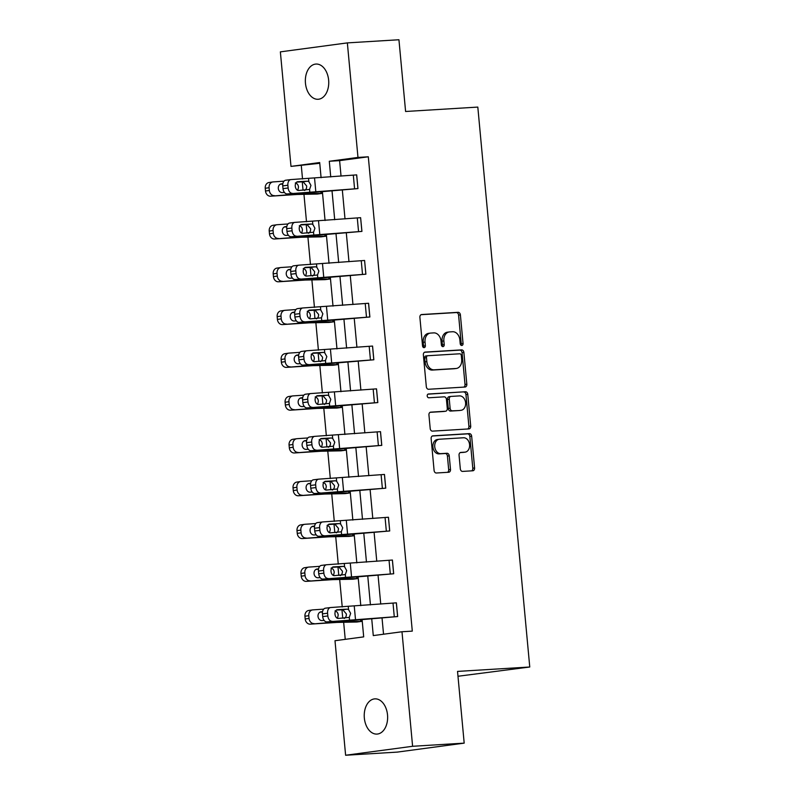 <?xml version="1.0" encoding="UTF-8"?>
<svg xmlns="http://www.w3.org/2000/svg" width="795" height="795" viewBox="0 0 795 795"><rect width="100%" height="100%" fill="white"/><g stroke="black" fill="none" stroke-linecap="round" stroke-linejoin="round"><path stroke-width="1.19" d="M461.806 345.467A1.898 1.421 82.4 0 0 463.048 343.49L460.394 314.88A2.703 2.027 82.4 0 0 458.119 312.316L421.658 314.532A2.703 2.027 82.4 0 0 421.559 314.542A2.703 2.027 82.4 0 0 419.889 317.344L422.543 345.964A1.898 1.421 82.4 0 0 425.375 345.785L425.037 342.089A8.656 6.489 82.4 0 1 430.363 333.105A8.656 6.489 82.4 0 1 430.711 333.075L433.752 332.886A8.656 6.489 82.4 0 1 441.036 341.105L441.374 344.811A1.898 1.421 82.4 0 0 444.216 344.642L443.868 340.936A8.656 6.489 82.4 0 1 449.205 331.962A8.656 6.489 82.4 0 1 449.553 331.922L452.584 331.744A8.656 6.489 82.4 0 1 459.868 339.962L460.216 343.669A1.898 1.421 82.4 0 0 461.806 345.467M460.921 345.139A1.898 1.421 82.4 0 0 461.239 343.738L458.586 315.128A2.703 2.027 82.4 0 0 456.31 312.554L421.052 314.701M423.248 347.435A1.898 1.421 82.4 0 0 423.566 346.034L423.218 342.327L425.037 342.089M442.08 346.282A1.898 1.421 82.4 0 0 442.398 344.881L442.06 341.174L443.868 340.936M364.339 718.024A17.649 11.677 86.5 0 1 374.862 698.865A17.649 11.677 86.5 0 1 387.523 714.924A17.649 11.677 86.5 0 1 377.009 734.083A17.649 11.677 86.5 0 1 364.339 718.024M305.459 83.217A17.649 11.677 86.5 0 1 315.973 64.057A17.649 11.677 86.5 0 1 328.633 80.116A17.649 11.677 86.5 0 1 318.119 99.276A17.649 11.677 86.5 0 1 305.459 83.217M460.315 468.831A2.703 2.027 82.4 0 0 462.591 471.405L472.816 470.779A2.703 2.027 82.4 0 0 472.926 470.769A2.703 2.027 82.4 0 0 474.595 467.967L471.644 436.187A2.703 2.027 82.4 0 0 469.368 433.623L432.917 435.839A2.703 2.027 82.4 0 0 432.808 435.849A2.703 2.027 82.4 0 0 431.138 438.661L434.09 470.431A2.703 2.027 82.4 0 0 436.366 473.005L448.718 472.25A2.703 2.027 82.4 0 0 448.827 472.24A2.703 2.027 82.4 0 0 450.497 469.438L449.235 455.833A2.703 2.027 82.4 0 0 446.959 453.269L440.828 453.637A7.235 5.426 82.4 0 1 434.766 446.959A7.235 5.426 82.4 0 1 439.198 439.257A7.235 5.426 82.4 0 1 439.496 439.228L463.495 437.767A7.235 5.426 82.4 0 1 469.557 444.445A7.235 5.426 82.4 0 1 465.125 452.146A7.235 5.426 82.4 0 1 464.827 452.176L460.832 452.425A2.703 2.027 82.4 0 0 460.722 452.434A2.703 2.027 82.4 0 0 459.053 455.237L460.315 468.831M319.759 163.293L290.99 166.393L280.367 51.864L347.355 42.89L398.941 39.75L405.599 111.489L477.815 107.087L529.758 667.005L457.532 671.407L464.191 743.136L412.605 746.286L345.616 755.25L334.993 640.72L363.693 636.875L362.093 619.663M347.355 42.89L357.979 157.43L329.289 161.266L330.74 176.947M371.732 618.878L373.282 635.593L401.982 631.747L412.297 631.121L368.304 156.794L357.979 157.43M401.982 631.747L412.605 746.286M465.045 387.036A2.703 2.027 82.4 0 0 465.154 387.026A2.703 2.027 82.4 0 0 466.824 384.224L463.883 352.443A2.703 2.027 82.4 0 0 461.607 349.88L425.146 352.096A2.703 2.027 82.4 0 0 425.037 352.106A2.703 2.027 82.4 0 0 423.367 354.918L426.319 386.688A2.703 2.027 82.4 0 0 428.594 389.262L465.045 387.036M467.758 394.32L470.71 426.09A2.703 2.027 82.4 0 1 469.04 428.903A2.703 2.027 82.4 0 1 468.931 428.912L432.48 431.128A2.703 2.027 82.4 0 1 430.204 428.565L428.942 414.96A2.703 2.027 82.4 0 1 430.612 412.158A2.703 2.027 82.4 0 1 430.721 412.148L445.498 411.244A2.703 2.027 82.4 0 0 445.607 411.234A2.703 2.027 82.4 0 0 447.277 408.431L446.442 399.408A2.703 2.027 82.4 0 0 444.166 396.834L428.773 397.778A1.898 1.421 82.4 0 1 428.425 394.002L465.482 391.746A2.703 2.027 82.4 0 1 467.758 394.32L465.95 394.559L468.901 426.339L470.71 426.09M464.191 743.136L397.202 752.11L345.616 755.25M457.99 676.257L529.758 667.005M357.482 578.601L357.283 576.931L357.482 578.601L352.95 579.207L332.916 579.625L306.294 581.364A5.515 4.551 -98.3 0 1 301.235 576.186L300.977 573.443A5.515 4.551 -98.3 0 1 304.724 567.68L308.569 567.113A5.515 4.551 81.7 0 0 304.823 572.877L300.977 573.443M349.383 491.34L349.542 493.009L344.97 493.625L324.976 494.033L298.354 495.772A5.515 4.551 -98.3 0 1 293.295 490.595L293.037 487.852A5.515 4.551 -98.3 0 1 296.783 482.088L300.629 481.522A5.515 4.551 81.7 0 0 296.883 487.285L293.037 487.852M341.443 405.748L341.592 407.418L337.03 408.034L317.036 408.441L290.413 410.18A5.515 4.551 -98.3 0 1 285.355 405.003L285.097 402.26A5.515 4.551 -98.3 0 1 288.843 396.496L292.689 395.93A5.515 4.551 81.7 0 0 288.943 401.694L285.097 402.26M333.503 320.147L333.652 321.826L329.09 322.442L309.096 322.849L282.464 324.589A5.515 4.551 -98.3 0 1 277.415 319.411L277.157 316.668A5.515 4.551 -98.3 0 1 280.903 310.895L284.749 310.338A5.515 4.551 81.7 0 0 281.003 316.102L277.157 316.668M325.562 234.555L325.712 236.234L321.15 236.85L301.156 237.258L274.523 238.997A5.515 4.551 -98.3 0 1 269.475 233.819L269.217 231.077A5.515 4.551 -98.3 0 1 272.963 225.303L276.809 224.746A5.515 4.551 81.7 0 0 273.063 230.51L269.217 231.077M301.305 165.767L302.527 178.974M303.958 194.348L306.502 221.775M307.923 237.139L310.467 264.566M311.898 279.939L314.442 307.367M315.863 322.73L318.407 350.158M319.838 365.531L322.382 392.959M323.803 408.322L326.347 435.749M327.779 451.123L330.322 478.55M331.744 493.914L334.288 521.341M335.719 536.714L338.263 564.142M339.684 579.505L342.228 606.933M343.659 622.306L345.239 639.349M321.587 191.764L321.746 193.443L317.215 194.05L297.191 194.467L270.558 196.196A5.515 4.551 -98.3 0 1 265.5 191.019L265.242 188.276A5.515 4.551 -98.3 0 1 268.998 182.512L272.844 181.946A5.515 4.551 81.7 0 0 269.088 187.719L265.242 188.276M329.528 277.356L329.687 279.035L325.155 279.641L305.131 280.059L278.498 281.788A5.515 4.551 -98.3 0 1 273.44 276.61L273.192 273.868A5.515 4.551 -98.3 0 1 276.938 268.104L280.784 267.537A5.515 4.551 81.7 0 0 277.028 273.311L273.192 273.868M337.468 362.947L337.627 364.627L333.095 365.233L313.071 365.65L286.439 367.379A5.515 4.551 -98.3 0 1 281.38 362.202L281.132 359.459A5.515 4.551 -98.3 0 1 284.878 353.696L288.724 353.129A5.515 4.551 81.7 0 0 284.968 358.903L281.132 359.459M345.408 448.539L345.567 450.218L341.035 450.825L321.011 451.242L294.379 452.971A5.515 4.551 -98.3 0 1 289.32 447.794L289.072 445.051A5.515 4.551 -98.3 0 1 292.818 439.287L296.664 438.731A5.515 4.551 81.7 0 0 292.908 444.494L289.072 445.051M353.507 535.81L353.308 534.131L353.507 535.81L348.985 536.416L328.951 536.834L302.319 538.563A5.515 4.551 -98.3 0 1 297.26 533.385L297.012 530.643A5.515 4.551 -98.3 0 1 300.758 524.879L304.604 524.322A5.515 4.551 81.7 0 0 300.848 530.086L297.012 530.643M361.288 619.722L361.447 621.402L356.925 622.008L336.891 622.425L310.259 624.155A5.515 4.551 -98.3 0 1 305.201 618.977L304.952 616.234A5.515 4.551 -98.3 0 1 308.698 610.471L312.544 609.914A5.515 4.551 81.7 0 0 308.788 615.678L304.952 616.234M332.032 190.919L334.705 219.738M336.007 233.72L338.68 262.539M339.972 276.511L342.645 305.33M343.947 319.312L346.62 348.13M347.912 362.103L350.585 390.921M351.887 404.903L354.56 433.722M355.852 447.694L358.525 476.513M359.827 490.495L362.5 519.314M363.792 533.286L366.465 562.105M367.767 576.087L370.44 604.906M321.091 177.722L319.689 162.548L290.99 166.393M360.791 605.681L358.118 576.862M356.826 562.89L354.153 534.071M352.851 520.089L350.178 491.27M348.886 477.298L346.213 448.479M344.911 434.497L342.238 405.679M340.946 391.706L338.272 362.878M336.971 348.906L334.297 320.087M333.006 306.115L330.332 277.286M329.031 263.314L326.357 234.495M325.066 220.523L322.392 191.694M368.304 156.794L339.604 160.64L341.035 176.112M342.337 190.084L345.01 218.913M346.302 232.885L348.975 261.704M350.277 275.676L352.95 304.505M354.242 318.477L356.915 347.296M358.217 361.268L360.89 390.097M362.182 404.069L364.855 432.887M366.157 446.86L368.83 475.688M370.122 489.66L372.795 518.479M374.097 532.461L376.77 561.28M378.062 575.252L380.735 604.071M382.037 618.053L383.538 634.221M339.604 160.64L329.289 161.266M330.541 607.549A5.515 3.637 82.9 0 0 327.58 613.213L322.442 613.849A5.515 3.637 -97.1 0 1 325.403 608.185L330.541 607.549A5.515 3.637 82.9 0 1 330.71 607.529L396.387 602.839L397.659 616.552L326.844 621.889A5.515 3.637 -97.1 0 1 322.7 616.592L327.838 615.956A5.515 3.637 82.9 0 0 331.982 621.253M326.844 621.889L344.414 620.984A20.68 0.745 -5.3 0 0 353.397 620.358L397.659 616.552M326.566 564.748A5.515 3.637 82.9 0 0 323.615 570.413L318.477 571.048A5.515 3.637 -97.1 0 1 321.428 565.394L326.566 564.748A5.515 3.637 82.9 0 1 326.745 564.738L392.412 560.038L393.694 573.761L322.879 579.098A5.515 3.637 -97.1 0 1 318.725 573.801L323.863 573.155A5.515 3.637 82.9 0 0 328.017 578.452M322.879 579.098L340.439 578.184A20.68 0.745 -5.3 0 0 349.422 577.568L393.694 573.761M322.601 521.957A5.515 3.637 82.9 0 0 319.64 527.622L314.502 528.258A5.515 3.637 -97.1 0 1 317.463 522.593L322.601 521.957A5.515 3.637 82.9 0 1 322.77 521.937L388.447 517.247L389.719 530.961L318.904 536.297A5.515 3.637 -97.1 0 1 314.76 531L319.898 530.364A5.515 3.637 82.9 0 0 324.042 535.661M318.904 536.297L336.474 535.383A20.68 0.745 -5.3 0 0 345.457 534.767L389.719 530.961L388.407 517.247M318.626 479.156A5.515 3.637 82.9 0 0 315.675 484.821L310.537 485.457A5.515 3.637 -97.1 0 1 313.488 479.802L318.626 479.156A5.515 3.637 82.9 0 1 318.805 479.147L384.472 474.446L385.754 488.17L314.939 493.506A5.515 3.637 -97.1 0 1 310.785 488.2L315.923 487.564A5.515 3.637 82.9 0 0 320.077 492.86M314.939 493.506L332.499 492.592A20.68 0.745 -5.3 0 0 341.482 491.976L385.754 488.17M314.661 436.366A5.515 3.637 82.9 0 0 311.7 442.02L306.562 442.666A5.515 3.637 -97.1 0 1 309.523 437.002L314.661 436.366A5.515 3.637 82.9 0 1 314.83 436.346L380.507 431.655L381.779 445.369L310.964 450.705A5.515 3.637 -97.1 0 1 306.82 445.409L311.958 444.773A5.515 3.637 82.9 0 0 316.102 450.069M310.964 450.705L328.534 449.791A20.68 0.745 -5.3 0 0 337.517 449.175L381.779 445.369M310.686 393.565A5.515 3.637 82.9 0 0 307.735 399.229L302.597 399.865A5.515 3.637 -97.1 0 1 305.548 394.211L310.686 393.565A5.515 3.637 82.9 0 1 310.865 393.555L376.532 388.854L377.814 402.578L306.999 407.915A5.515 3.637 -97.1 0 1 302.845 402.608L307.983 401.972A5.515 3.637 82.9 0 0 312.137 407.269M306.999 407.915L324.559 407A20.68 0.745 -5.3 0 0 333.542 406.384L377.814 402.578M306.721 350.774A5.515 3.637 82.9 0 0 303.76 356.428L298.622 357.074A5.515 3.637 -97.1 0 1 301.583 351.41L306.721 350.774A5.515 3.637 82.9 0 1 306.89 350.754L372.567 346.064L373.839 359.777L303.024 365.114A5.515 3.637 -97.1 0 1 298.88 359.817L304.018 359.171A5.515 3.637 82.9 0 0 308.162 364.478M303.024 365.114L320.594 364.199A20.68 0.745 -5.3 0 0 329.577 363.583L373.839 359.777M302.746 307.973A5.515 3.637 82.9 0 0 299.795 313.637L294.657 314.273A5.515 3.637 -97.1 0 1 297.608 308.619L302.746 307.973A5.515 3.637 82.9 0 1 302.925 307.963L368.592 303.263L369.874 316.986L299.059 322.323A5.515 3.637 -97.1 0 1 294.905 317.016L300.043 316.38A5.515 3.637 82.9 0 0 304.197 321.677M299.059 322.323L316.619 321.409A20.68 0.745 -5.3 0 0 325.602 320.792L369.874 316.986M298.781 265.182A5.515 3.637 82.9 0 0 295.82 270.837L290.682 271.483A5.515 3.637 -97.1 0 1 293.643 265.818L298.781 265.182A5.515 3.637 82.9 0 1 298.95 265.162L364.587 260.472L365.899 274.186L295.084 279.522A5.515 3.637 -97.1 0 1 290.94 274.225L296.078 273.579A5.515 3.637 82.9 0 0 300.222 278.886M295.084 279.522L312.654 278.608A20.68 0.745 -5.3 0 0 321.637 277.992L365.899 274.186M294.806 222.381A5.515 3.637 82.9 0 0 291.854 228.046L286.717 228.682A5.515 3.637 -97.1 0 1 289.668 223.027L294.806 222.381A5.515 3.637 82.9 0 1 294.985 222.371L360.612 217.681L361.934 231.395L291.119 236.731A5.515 3.637 -97.1 0 1 286.965 231.424L292.103 230.789A5.515 3.637 82.9 0 0 296.257 236.085M291.119 236.731L308.679 235.817A20.68 0.745 -5.3 0 0 317.662 235.201L361.934 231.395M290.841 179.59A5.515 3.637 82.9 0 0 287.879 185.245L282.742 185.891A5.515 3.637 -97.1 0 1 285.703 180.227L290.841 179.59A5.515 3.637 82.9 0 1 291.01 179.571L356.687 174.88L357.959 188.594L287.144 193.93A5.515 3.637 -97.1 0 1 283 188.634L288.138 187.988A5.515 3.637 82.9 0 0 292.282 193.294M287.144 193.93L304.714 193.016A20.68 0.745 -5.3 0 0 313.697 192.4L357.959 188.594M447.744 332.171A8.656 6.489 82.4 0 0 447.386 332.201A8.656 6.489 82.4 0 0 442.06 341.174M428.903 333.314A8.656 6.489 82.4 0 0 428.555 333.353A8.656 6.489 82.4 0 0 423.218 342.327M463.853 387.105A2.703 2.027 82.4 0 0 465.015 384.462L462.064 352.692A2.703 2.027 82.4 0 0 459.788 350.118L424.54 352.264M461.319 355.584A1.898 1.421 82.4 0 0 459.729 353.785L427.73 355.733A1.898 1.421 82.4 0 0 426.478 357.7L426.845 361.606A8.656 6.489 82.4 0 0 434.13 369.824L456.002 368.492A8.656 6.489 82.4 0 0 456.35 368.463A8.656 6.489 82.4 0 0 461.676 359.489L461.319 355.584M427.571 355.753L425.911 355.971A1.898 1.421 82.4 0 0 424.669 357.949L426.478 357.7M454.879 368.642A8.656 6.489 82.4 0 1 454.541 368.701A8.656 6.489 82.4 0 1 454.184 368.741L432.311 370.072A8.656 6.489 82.4 0 1 425.037 361.844L424.669 357.949M467.738 428.982A2.703 2.027 82.4 0 0 468.901 426.339M430.105 412.317L443.69 411.492A2.703 2.027 82.4 0 0 443.799 411.472A2.703 2.027 82.4 0 0 443.908 411.462M427.919 394.171L465.482 391.746M460.842 410.309A7.235 5.426 82.4 0 0 461.14 410.28A7.235 5.426 82.4 0 0 465.572 402.578A7.235 5.426 82.4 0 0 459.51 395.9L451.053 396.417A2.703 2.027 82.4 0 0 450.944 396.427A2.703 2.027 82.4 0 0 449.274 399.239L450.109 408.252A2.703 2.027 82.4 0 0 452.385 410.826L459.033 410.548A7.235 5.426 82.4 0 0 459.321 410.528A7.235 5.426 82.4 0 0 459.619 410.478M450.835 396.447L449.245 396.665A2.703 2.027 82.4 0 0 449.135 396.675A2.703 2.027 82.4 0 0 447.466 399.478L449.274 399.239M459.033 410.548L450.576 411.065A2.703 2.027 82.4 0 1 448.3 408.501L447.466 399.478M465.95 394.559A2.703 2.027 82.4 0 0 463.674 391.995M463.604 452.345A7.235 5.426 82.4 0 1 463.316 452.395A7.235 5.426 82.4 0 1 463.018 452.415L460.216 452.594M437.687 439.476A7.235 5.426 82.4 0 0 437.389 439.506A7.235 5.426 82.4 0 0 432.957 447.207A7.235 5.426 82.4 0 0 439.019 453.885L440.828 453.637M447.515 472.319A2.703 2.027 82.4 0 0 448.678 469.676L447.426 456.082A2.703 2.027 82.4 0 0 445.15 453.508L439.019 453.885M471.624 470.859A2.703 2.027 82.4 0 0 472.786 468.205L469.835 436.435A2.703 2.027 82.4 0 0 467.559 433.861L432.301 436.008M283.994 181.18L273.132 181.916A5.515 4.551 81.7 0 0 272.844 181.946M321.548 191.764L321.707 193.443L303.372 193.781A20.68 0.745 174.7 0 0 296.346 194.139L270.558 196.196M295.313 182.969C297.151 183.426 298.214 184.808 298.503 187.103L297.777 190.353M265.5 191.019L269.346 190.462L269.088 187.719M269.346 190.462A5.515 4.551 81.7 0 0 274.404 195.64M282.831 183.744L281.549 183.834A4.412 3.647 -98.3 0 0 281.311 183.854A4.412 3.647 -98.3 0 0 278.31 188.465A4.412 3.647 -98.3 0 0 282.364 192.609L284.431 192.47M282.781 184.042L280.257 184.221M304.475 190.472C305.986 189.806 306.721 188.326 306.681 186.01L303.124 181.797L307.456 181.2L297.519 181.737M282.742 185.891L283 188.634M285.703 180.227A5.515 3.637 -97.1 0 1 285.872 180.217L290.662 179.62M296.654 182.135L303.124 181.797M287.879 185.245L288.138 187.988M307.456 181.2L308.848 181.618L310.954 185.424L309.573 189.429L298.602 190.482A4.412 2.912 -97.1 0 1 295.283 186.239A4.412 2.912 -97.1 0 1 297.658 181.717A4.412 2.912 -97.1 0 1 297.787 181.707M287.959 223.971L277.097 224.717A5.515 4.551 81.7 0 0 276.809 224.746M325.712 236.234L307.347 236.582A20.68 0.745 174.7 0 0 300.321 236.93L274.523 238.997M299.288 225.76C301.126 226.227 302.189 227.599 302.468 229.904L301.752 233.144M269.475 233.819L273.311 233.253L273.063 230.51M273.311 233.253A5.515 4.551 81.7 0 0 278.369 238.43M286.796 226.535L285.514 226.625A4.412 3.647 -98.3 0 0 285.286 226.655A4.412 3.647 -98.3 0 0 282.285 231.266A4.412 3.647 -98.3 0 0 286.329 235.399L288.396 235.26M286.747 226.843L284.222 227.012M291.934 266.772L281.072 267.508A5.515 4.551 81.7 0 0 280.784 267.537M329.687 279.035L311.312 279.373A20.68 0.745 174.7 0 0 304.286 279.731L278.498 281.788M303.253 268.561C305.091 269.018 306.154 270.399 306.443 272.695L305.717 275.945M273.44 276.61L277.286 276.054L277.028 273.311M277.286 276.054A5.515 4.551 81.7 0 0 282.344 281.231M290.771 269.336L289.489 269.425A4.412 3.647 -98.3 0 0 289.251 269.445A4.412 3.647 -98.3 0 0 286.25 274.056A4.412 3.647 -98.3 0 0 290.304 278.2L292.371 278.061M290.722 269.634L288.197 269.813M308.45 233.273C309.951 232.607 310.686 231.116 310.646 228.801L307.089 224.597L311.421 224.001L301.484 224.538M286.717 228.682L286.965 231.424M289.668 223.027A5.515 3.637 -97.1 0 1 289.847 223.007L294.637 222.411M300.619 224.935L307.089 224.597M291.854 228.046L292.103 230.789M311.421 224.001L312.823 224.409L314.919 228.215L313.548 232.22L302.577 233.273A4.412 2.912 -97.1 0 1 299.258 229.04A4.412 2.912 -97.1 0 1 301.623 224.508A4.412 2.912 -97.1 0 1 301.762 224.498M312.415 276.064C313.926 275.398 314.661 273.917 314.621 271.602L311.064 267.388L315.396 266.792L305.459 267.329M290.682 271.483L290.94 274.225M293.643 265.818A5.515 3.637 -97.1 0 1 293.812 265.808L298.602 265.212M304.594 267.726L311.064 267.388M295.82 270.837L296.078 273.579M315.396 266.792L316.788 267.209L318.894 271.016L317.513 275.02L306.542 276.074A4.412 2.912 -97.1 0 1 303.223 271.83A4.412 2.912 -97.1 0 1 305.598 267.309A4.412 2.912 -97.1 0 1 305.737 267.299M295.899 309.563L285.037 310.308A5.515 4.551 81.7 0 0 284.749 310.338M333.652 321.826L315.287 322.174A20.68 0.745 174.7 0 0 308.261 322.531L282.464 324.589M307.228 311.352C309.066 311.819 310.13 313.19 310.408 315.496L309.692 318.735M277.415 319.411L281.251 318.845L281.003 316.102M281.251 318.845A5.515 4.551 81.7 0 0 286.309 324.022M294.736 312.127L293.454 312.216A4.412 3.647 -98.3 0 0 293.226 312.246A4.412 3.647 -98.3 0 0 290.225 316.857A4.412 3.647 -98.3 0 0 294.269 321.001L296.336 320.852M294.687 312.435L292.163 312.604M316.39 318.865C317.891 318.199 318.626 316.708 318.586 314.393L315.029 310.189L319.361 309.593L309.424 310.13M294.657 314.273L294.905 317.016M297.608 308.619A5.515 3.637 -97.1 0 1 297.787 308.599L302.577 308.003M308.559 310.527L315.029 310.189M299.795 313.637L300.043 316.38M319.361 309.593L320.763 310.01L322.859 313.806L321.488 317.811L310.517 318.865A4.412 2.912 -97.1 0 1 307.198 314.631A4.412 2.912 -97.1 0 1 309.563 310.1A4.412 2.912 -97.1 0 1 309.702 310.09M299.874 352.364L289.012 353.099A5.515 4.551 81.7 0 0 288.724 353.129M337.627 364.627L319.252 364.965A20.68 0.745 174.7 0 0 312.226 365.322L286.439 367.379M311.193 354.153C313.031 354.61 314.095 355.991 314.383 358.287L313.657 361.536M281.38 362.202L285.226 361.646L284.968 358.903M285.226 361.646A5.515 4.551 81.7 0 0 290.284 366.823M298.711 354.928L297.429 355.017A4.412 3.647 -98.3 0 0 297.191 355.037A4.412 3.647 -98.3 0 0 294.19 359.648A4.412 3.647 -98.3 0 0 298.244 363.792L300.311 363.653M298.662 355.226L296.137 355.405M320.355 361.655C321.866 361 322.601 359.509 322.561 357.194L319.004 352.98L323.336 352.384L313.399 352.92M298.622 357.074L298.88 359.817M301.583 351.41A5.515 3.637 -97.1 0 1 301.752 351.4L306.542 350.804M312.534 353.318L319.004 352.98M303.76 356.428L304.018 359.171M323.336 352.384L324.728 352.801L326.834 356.607L325.453 360.612L314.482 361.665A4.412 2.912 -97.1 0 1 311.163 357.422A4.412 2.912 -97.1 0 1 313.538 352.901A4.412 2.912 -97.1 0 1 313.677 352.891M303.839 395.155L292.977 395.9A5.515 4.551 81.7 0 0 292.689 395.93M341.592 407.418L323.227 407.765A20.68 0.745 174.7 0 0 316.201 408.123L290.413 410.18M315.168 396.944C317.006 397.411 318.07 398.782 318.348 401.087L317.632 404.327M285.355 405.003L289.191 404.436L288.943 401.694M289.191 404.436A5.515 4.551 81.7 0 0 294.249 409.614M302.676 397.719L301.394 397.808A4.412 3.647 -98.3 0 0 301.166 397.838A4.412 3.647 -98.3 0 0 298.165 402.449A4.412 3.647 -98.3 0 0 302.209 406.593L304.276 406.444M302.627 398.027L300.103 398.196M324.33 404.456C325.831 403.79 326.566 402.3 326.536 399.984L322.969 395.781L327.302 395.185L317.364 395.721M302.597 399.865L302.845 402.608M305.548 394.211A5.515 3.637 -97.1 0 1 305.727 394.191L310.517 393.595M316.499 396.119L322.969 395.781M307.735 399.229L307.983 401.972M327.302 395.185L328.703 395.602L330.8 399.398L329.428 403.403L318.457 404.466A4.412 2.912 -97.1 0 1 315.138 400.223A4.412 2.912 -97.1 0 1 317.503 395.691A4.412 2.912 -97.1 0 1 317.642 395.681M307.814 437.956L296.952 438.691A5.515 4.551 81.7 0 0 296.664 438.731M345.567 450.218L327.192 450.556A20.68 0.745 174.7 0 0 320.166 450.914L294.379 452.971M319.133 439.744C320.971 440.201 322.035 441.583 322.323 443.878L321.597 447.128M289.32 447.794L293.166 447.237L292.908 444.494M293.166 447.237A5.515 4.551 81.7 0 0 298.224 452.415M306.651 440.519L305.369 440.609A4.412 3.647 -98.3 0 0 305.131 440.629A4.412 3.647 -98.3 0 0 302.13 445.24A4.412 3.647 -98.3 0 0 306.184 449.384L308.251 449.245M306.602 440.818L304.078 440.996M328.295 447.247C329.806 446.591 330.541 445.101 330.501 442.785L326.944 438.572L331.276 437.975L321.339 438.512M306.562 442.666L306.82 445.409M309.523 437.002A5.515 3.637 -97.1 0 1 309.692 436.992L314.482 436.395M320.474 438.91L326.944 438.572M311.7 442.02L311.958 444.773M331.276 437.975L332.668 438.393L334.774 442.199L333.393 446.204L322.422 447.257A4.412 2.912 -97.1 0 1 319.103 443.024A4.412 2.912 -97.1 0 1 321.478 438.492A4.412 2.912 -97.1 0 1 321.617 438.482M311.789 480.746L300.917 481.492A5.515 4.551 81.7 0 0 300.629 481.522M349.542 493.009L331.167 493.357A20.68 0.745 174.7 0 0 324.141 493.715L298.354 495.772M323.108 482.535C324.946 483.002 326.01 484.374 326.288 486.679L325.572 489.919M293.295 490.595L297.131 490.028L296.883 487.285M297.131 490.028A5.515 4.551 81.7 0 0 302.189 495.206M310.616 483.31L309.334 483.4A4.412 3.647 -98.3 0 0 309.106 483.43A4.412 3.647 -98.3 0 0 306.105 488.041A4.412 3.647 -98.3 0 0 310.149 492.184L312.216 492.035M310.567 483.618L308.043 483.787M332.27 490.048C333.771 489.382 334.506 487.892 334.476 485.586L330.909 481.373L335.242 480.776L325.304 481.313M310.537 485.457L310.785 488.2M313.488 479.802A5.515 3.637 -97.1 0 1 313.667 479.783L318.457 479.186M324.44 481.71L330.909 481.373M315.675 484.821L315.923 487.564M335.242 480.776L336.643 481.194L338.74 484.99L337.368 488.995L326.397 490.058A4.412 2.912 -97.1 0 1 323.078 485.815A4.412 2.912 -97.1 0 1 325.443 481.283A4.412 2.912 -97.1 0 1 325.582 481.273M315.754 523.547L304.892 524.283A5.515 4.551 81.7 0 0 304.604 524.322M353.467 535.81L335.132 536.148A20.68 0.745 174.7 0 0 328.106 536.506L302.319 538.563M327.073 525.336C328.911 525.793 329.975 527.174 330.263 529.47L329.537 532.72M297.26 533.385L301.106 532.829L300.848 530.086M301.106 532.829A5.515 4.551 81.7 0 0 306.164 538.006M314.591 526.111L313.309 526.201A4.412 3.647 -98.3 0 0 313.071 526.22A4.412 3.647 -98.3 0 0 310.07 530.831A4.412 3.647 -98.3 0 0 314.124 534.975L316.191 534.836M314.542 526.409L312.018 526.588M336.235 532.839C337.746 532.183 338.481 530.692 338.441 528.377L334.884 524.173L339.217 523.567L329.279 524.104M314.502 528.258L314.76 531M317.463 522.593A5.515 3.637 -97.1 0 1 317.632 522.583L322.422 521.987M328.415 524.501L334.884 524.173M319.64 527.622L319.898 530.364M339.217 523.567L340.608 523.985L342.715 527.791L341.333 531.795L330.362 532.849A4.412 2.912 -97.1 0 1 327.043 528.615A4.412 2.912 -97.1 0 1 329.418 524.084A4.412 2.912 -97.1 0 1 329.557 524.074M319.729 566.338L308.858 567.083A5.515 4.551 81.7 0 0 308.569 567.113M357.432 578.611L339.107 578.949A20.68 0.745 174.7 0 0 332.081 579.307L306.294 581.364M331.048 568.127C332.886 568.594 333.95 569.965 334.228 572.271L333.512 575.51M301.235 576.186L305.071 575.62L304.823 572.877M305.071 575.62A5.515 4.551 81.7 0 0 310.13 580.797M318.557 568.902L317.275 568.991A4.412 3.647 -98.3 0 0 317.046 569.021A4.412 3.647 -98.3 0 0 314.045 573.632A4.412 3.647 -98.3 0 0 318.089 577.776L320.166 577.627M318.517 569.21L315.983 569.379M340.21 575.64C341.711 574.974 342.446 573.483 342.416 571.178L338.849 566.964L343.182 566.368L333.244 566.905M318.477 571.048L318.725 573.801M321.428 565.394A5.515 3.637 -97.1 0 1 321.607 565.374L326.397 564.778M332.38 567.302L338.849 566.964M323.615 570.413L323.863 573.155M343.182 566.368L344.583 566.785L346.68 570.581L345.308 574.586L334.337 575.65A4.412 2.912 -97.1 0 1 331.018 571.406A4.412 2.912 -97.1 0 1 333.383 566.875A4.412 2.912 -97.1 0 1 333.522 566.865M323.694 609.139L312.833 609.874A5.515 4.551 81.7 0 0 312.544 609.914M361.248 619.722L361.407 621.402L343.072 621.74A20.68 0.745 174.7 0 0 336.047 622.097L310.259 624.155M335.013 610.928C336.851 611.385 337.915 612.766 338.203 615.062L337.478 618.311M305.201 618.977L309.046 618.421L308.788 615.678M309.046 618.421A5.515 4.551 81.7 0 0 314.104 623.598M322.531 611.703L321.25 611.792A4.412 3.647 -98.3 0 0 321.011 611.812A4.412 3.647 -98.3 0 0 318.02 616.423A4.412 3.647 -98.3 0 0 322.064 620.567L324.131 620.428M322.482 612.001L319.958 612.18M344.175 618.431C345.686 617.775 346.421 616.284 346.382 613.969L342.824 609.765L347.157 609.159L337.219 609.695M322.442 613.849L322.7 616.592M325.403 608.185A5.515 3.637 -97.1 0 1 325.572 608.175L330.362 607.579M336.355 610.093L342.824 609.765M327.58 613.213L327.838 615.956M347.157 609.159L348.548 609.576L350.655 613.382L349.273 617.387L338.302 618.44A4.412 2.912 -97.1 0 1 334.983 614.207A4.412 2.912 -97.1 0 1 337.358 609.676A4.412 2.912 -97.1 0 1 337.497 609.666M461.239 343.738L463.048 343.49M423.566 346.034L425.375 345.785M442.398 344.881L444.216 344.642M456.31 312.554L458.119 312.316M458.586 315.128L460.394 314.88M459.788 350.118L461.607 349.88M462.064 352.692L463.883 352.443M465.015 384.462L466.824 384.224M425.037 361.844L426.845 361.606M432.311 370.072L434.13 369.824M454.184 368.741L456.002 368.492M443.69 411.492L445.498 411.244M448.3 408.501L450.109 408.252M450.576 411.065L452.385 410.826M463.018 452.415L464.827 452.176M445.15 453.508L446.959 453.269M447.426 456.082L449.235 455.833M448.678 469.676L450.497 469.438M467.559 433.861L469.368 433.623M469.835 436.435L471.644 436.187M472.786 468.205L474.595 467.967M296.346 194.139L296.287 193.453M303.372 193.781L303.312 193.096M303.044 190.253L302.269 181.846M321.041 193.473L320.892 191.824M356.647 174.88L357.919 188.594M309.573 189.429L309.851 192.38M308.579 178.666L308.848 181.618M314.562 178.249L315.834 191.963M353.308 175.119L354.58 188.842M300.321 236.93L300.262 236.254M307.347 236.582L307.277 235.886M307.019 233.044L306.234 224.637M325.672 236.244L325.523 234.565M325.016 236.274L324.857 234.614M304.286 279.731L304.227 279.045M311.312 279.373L311.252 278.687M310.984 275.845L310.209 267.438M329.647 279.035L329.488 277.356M328.981 279.065L328.832 277.415M360.612 217.681L361.884 231.395M313.548 232.22L313.816 235.171M312.544 221.457L312.823 224.409M318.537 221.05L319.809 234.764M357.283 217.919L358.555 231.633M364.587 260.472L365.859 274.186M317.513 275.02L317.791 277.972M316.519 264.258L316.788 267.209M322.502 263.841L323.774 277.554M361.248 260.71L362.52 274.434M308.261 322.531L308.202 321.846M315.287 322.174L315.217 321.478M314.959 318.636L314.174 310.229M333.612 321.836L333.463 320.156M332.956 321.866L332.797 320.206M368.552 303.273L369.824 316.986M321.488 317.811L321.756 320.763M320.484 307.049L320.763 310.01M326.477 306.641L327.749 320.355M365.223 303.511L366.495 317.225M312.226 365.322L312.167 364.637M319.252 364.965L319.192 364.279M318.924 361.437L318.149 353.03M337.587 364.627L337.428 362.947M336.921 364.657L336.772 363.007M372.527 346.064L373.799 359.777M325.453 360.612L325.731 363.563M324.459 349.85L324.728 352.801M330.442 349.432L331.714 363.146M369.188 346.302L370.46 360.026M316.201 408.123L316.142 407.438M323.227 407.765L323.158 407.07M322.899 404.228L322.114 395.821M341.552 407.428L341.403 405.748M340.896 407.457L340.737 405.798M376.492 388.864L377.764 402.578M329.428 403.403L329.696 406.354M328.424 392.641L328.703 395.602M334.417 392.233L335.689 405.947M373.163 389.103L374.435 402.817M320.166 450.914L320.107 450.228M327.192 450.556L327.133 449.871M326.864 447.029L326.089 438.621M345.527 450.218L345.368 448.539M344.861 450.248L344.712 448.599M380.467 431.655L381.739 445.369M333.393 446.204L333.671 449.155M332.399 435.441L332.668 438.393M338.382 435.024L339.654 448.748M377.128 431.894L378.4 445.617M324.141 493.715L324.082 493.029M331.167 493.357L331.098 492.661M330.839 489.819L330.054 481.412M349.492 493.019L349.343 491.34M348.836 493.049L348.677 491.39M384.432 474.456L385.704 488.17M337.368 488.995L337.637 491.956M336.365 478.232L336.643 481.194M342.357 477.825L343.629 491.539M381.103 474.695L382.375 488.408M328.106 536.506L328.047 535.82M335.132 536.148L335.073 535.462M334.804 532.62L334.029 524.213M352.801 535.84L352.652 534.19M341.333 531.795L341.611 534.747M340.34 521.033L340.608 523.985M346.322 520.616L347.594 534.339M385.068 517.485L386.34 531.209M332.081 579.307L332.022 578.621M339.107 578.949L339.038 578.253M338.779 575.411L337.994 567.004M356.776 578.641L356.617 576.981M392.372 560.048L393.644 573.761M345.308 574.586L345.577 577.548M344.305 563.824L344.583 566.785M350.297 563.417L351.569 577.13M389.043 560.286L390.315 574M336.047 622.097L335.987 621.412M343.072 621.74L343.013 621.054M342.744 618.212L341.969 609.805M360.741 621.432L360.592 619.782M396.347 602.839L397.619 616.562M349.273 617.387L349.552 620.339M348.28 606.625L348.548 609.576M354.262 606.207L355.534 619.931M393.008 603.077L394.28 616.801M447.386 332.201L449.205 331.962M428.555 333.353L430.363 333.105M425.842 355.981L427.65 355.743M454.541 368.701L456.35 368.463M443.799 411.472L445.607 411.234M459.321 410.528L461.14 410.28M449.135 396.675L450.944 396.427M463.316 452.395L465.125 452.146M437.389 439.506L439.198 439.257"/></g></svg>
